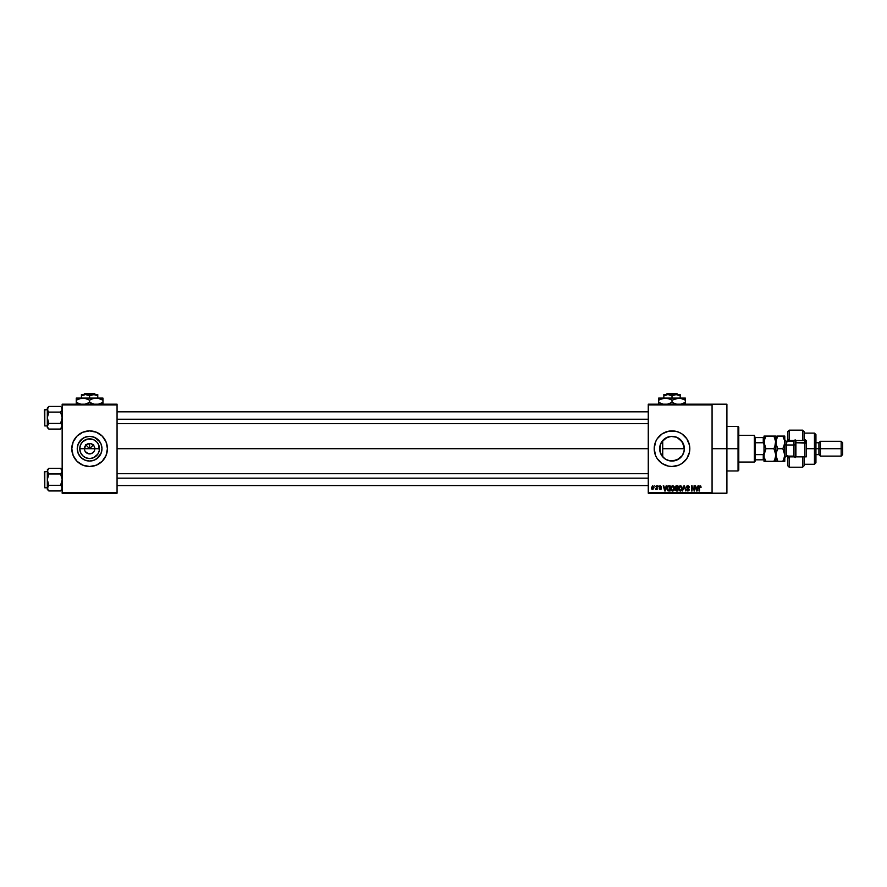 <?xml version="1.0" encoding="UTF-8"?>
<svg xmlns="http://www.w3.org/2000/svg" width="887" height="887" viewBox="0 0 887 887"><rect width="100%" height="100%" fill="white"/><g stroke="black" fill="none" stroke-linecap="round" stroke-linejoin="round"><path stroke-width="1.33" d="M84.808 450.685L84.409 448.689A5.189 5.189 0 0 0 89.609 453.889A5.189 5.189 0 0 0 94.798 448.689L99.455 448.689A9.857 9.857 0 0 1 89.609 458.546A9.857 9.857 0 0 1 79.752 448.689L94.798 448.689A5.189 5.189 0 0 1 89.609 453.889A5.189 5.189 0 0 1 84.409 448.689L85.939 445.019L89.609 443.5L89.609 448.689L93.623 444.675L89.609 448.689L85.596 444.675L89.609 448.689L89.609 443.5L90.618 443.6L93.279 445.019L94.41 446.704L94.41 450.685M88.589 453.789L85.285 451.583L88.589 453.789L91.594 453.49L89.609 453.889M101.972 448.689A12.363 12.363 0 0 1 89.609 461.052A12.363 12.363 0 0 1 77.247 448.689L78.189 443.966L80.872 439.952L84.875 437.269L89.609 436.337L94.332 437.269L98.346 439.952L101.029 443.966L101.972 448.689L101.029 453.423L98.346 457.437L94.332 460.109L89.609 461.052L84.875 460.109L80.872 457.437L78.189 453.423L77.247 448.689A12.363 12.363 0 0 1 89.609 436.337A12.363 12.363 0 0 1 101.972 448.689M106.063 455.497A17.807 17.807 0 0 0 107.416 448.7A17.807 17.807 0 0 1 89.609 466.495A17.807 17.807 0 0 1 71.803 448.689A17.807 17.807 0 0 0 73.155 455.497M73.155 455.519A17.807 17.807 0 0 0 106.052 455.519L107.416 448.689L106.052 441.881L102.193 436.105L96.417 432.246L89.609 430.882L82.79 432.246L77.014 436.105L73.155 441.881L71.803 448.689L73.155 455.508L77.014 461.284L82.79 465.143L89.609 466.495L96.417 465.143L102.193 461.284L106.052 455.508M683.567 444.32L684.365 448.689L683.799 452.403L684.365 448.689A12.363 12.363 0 0 1 672.013 461.052A12.363 12.363 0 0 1 659.651 448.689L659.884 451.084L660.527 444.11M678.566 459.178L672.734 461.029L679.176 458.756M676.593 460.176L669.596 460.819L665.139 458.967L661.735 455.563L659.884 451.106M669.363 460.763L665.317 459.089M659.873 451.028L660.46 453.102L659.884 446.283L661.735 441.826L667.279 437.269L672.013 436.337L676.737 437.269L682.291 441.826L684.365 448.689L662.722 448.689L662.722 456.849L665.56 459.244L663.565 457.714M668.532 466.152L672.013 466.495L678.821 465.143L681.903 463.502L686.815 458.59L689.476 452.17L689.82 448.689L689.476 445.219L686.815 438.799L681.903 433.887L678.821 432.246L675.484 431.226L668.532 431.226L662.112 433.887L657.2 438.799L655.56 441.881L654.207 448.689A17.807 17.807 0 0 0 657.2 458.59L662.112 463.502L668.532 466.152A17.807 17.807 0 0 0 689.82 448.689A17.807 17.807 0 0 1 672.013 466.495A17.807 17.807 0 0 1 654.207 448.689L655.56 455.508L657.2 458.59M712.073 448.689L726.908 448.689L726.908 404.184L726.908 448.689L712.073 448.689M117.062 448.689L648.264 448.689L117.062 448.689M93.922 451.583L91.594 453.49M94.798 448.689L84.409 448.689A5.189 5.189 0 0 1 89.609 443.5A5.189 5.189 0 0 1 94.798 448.689A5.189 5.189 0 0 0 89.609 443.5A5.189 5.189 0 0 0 84.409 448.689L79.752 448.689L80.506 444.919L82.635 441.726L87.68 439.032L93.379 439.586L96.572 441.726L98.712 444.919L99.266 450.618L97.803 454.166L93.379 457.792L89.609 458.546L85.839 457.792L82.635 455.663L80.506 452.459L79.752 448.689A9.857 9.857 0 0 1 89.609 438.843A9.857 9.857 0 0 1 99.455 448.689L94.798 448.689M662.157 441.227L662.722 440.54L662.722 456.849L662.157 456.162M671.614 461.052L670.849 460.996M680.994 457.182L679.619 458.435M683.799 452.403L683.567 453.069M660.571 443.999L659.651 448.689A12.363 12.363 0 0 1 672.013 436.337A12.363 12.363 0 0 1 684.365 448.689L684.176 450.895M648.264 404.184L712.073 404.184L648.264 404.184L648.264 404.915L712.073 404.915L712.073 492.462L648.264 492.462L648.264 404.184M712.073 404.184L712.073 404.915L648.264 404.915L648.264 493.205L648.264 492.462L712.073 492.462L712.073 493.205L648.264 493.205L712.073 493.205L712.073 404.184L726.908 404.184M654.739 485.788L655.216 486.531L654.739 485.788M657.977 485.788L658.453 486.531L657.977 485.788M666.181 485.788L665.782 487.34L664.141 487.34L663.243 485.788L664.751 490.988L666.68 485.788L665.782 487.34L664.141 487.34L663.243 485.788L664.751 490.988L666.68 485.788L665.25 490.988L663.731 485.788M671.381 486.353L672.612 485.721L671.259 486.519L670.794 488.382L671.259 486.519L672.612 485.721L673.976 486.542L672.512 485.721L671.137 486.73L670.882 489.269L671.769 490.788L673.067 490.988L674.076 490.101L673.976 486.542L674.43 488.549M679.143 486.353L680.373 485.721L679.021 486.519L678.555 488.382L679.021 486.519L680.373 485.721L681.726 486.542L680.274 485.721L678.954 486.619L678.566 488.826L679.52 490.788L680.817 490.988L681.826 490.101L681.726 486.542L682.192 488.549M687.78 485.721L686.305 487.229L688.711 489.336L687.935 490.444L686.438 489.502L687.868 491.054L689.011 490.422L689.132 489.114L687.004 487.795L686.848 486.852L687.968 486.353L689.343 487.473L687.78 485.721L686.305 487.229L688.733 489.613L687.846 490.444L686.438 489.502L687.868 491.054L689.21 489.624L686.782 487.218L687.735 486.331L689.343 487.473L687.78 485.721M698.025 485.788L697.614 487.34L695.985 487.34L695.075 485.788L696.583 490.988L698.512 485.788L697.614 487.34L695.985 487.34L695.075 485.788L696.583 490.988L698.512 485.788L697.082 490.988L695.574 485.788M700.841 486.154L700.054 485.721L700.797 486.087L700.054 485.721L698.989 487.462L698.989 490.988L698.989 487.462L700.054 485.721L700.797 486.087L699.156 486.32L698.989 490.988L699.599 486.564L701.074 487.34L700.797 486.087L701.074 487.34M694.066 485.788L694.066 489.946L691.572 485.788L691.572 490.988L692.037 486.819L694.532 490.988L694.532 485.788L694.066 489.946L691.572 485.788L691.572 490.988L692.037 486.819L694.532 490.988L694.532 485.788L694.033 490.988M683.988 485.788L682.513 490.988L684.254 486.398L685.851 490.988L684.454 485.788L682.513 490.988L684.254 486.398L685.851 490.988L684.454 485.788L685.851 490.988L684.254 486.398L682.513 490.988L683.988 485.788M676.116 485.81L674.996 487.018L675.195 490.189L677.879 490.988L677.879 485.788L676.415 485.788L677.879 485.788L676.415 485.788L674.974 487.318L675.617 488.593L675.107 489.679L676.415 490.988L677.879 490.988L677.879 485.788L677.879 490.988L676.415 490.988L675.107 489.679L675.617 488.593L674.985 487.163M668.743 485.788L667.29 486.664L667.068 489.535L667.966 490.855L670.117 490.988L670.117 485.788L668.743 485.788L670.117 485.788L668.743 485.788L666.946 488.415L668.055 490.888L670.117 490.988L670.117 485.788L670.117 490.988M660.25 489.624L661.425 488.56L660.36 489.635L661.425 488.56L660.36 489.635L659.263 488.56L660.948 488.637L659.196 486.941L660.338 485.721L659.496 486.065L659.318 487.54L660.948 488.693L659.263 488.56L659.44 489.169L660.46 489.635L661.358 488.981L661.225 487.928L659.695 487.03L660.183 486.264L661.491 486.941L660.338 485.721L661.491 486.941L660.338 485.721L661.491 486.941L660.338 485.721L659.196 486.941L660.948 488.637L659.263 488.56L660.36 489.635L661.425 488.56L659.784 487.185L660.305 486.264L661.015 487.007L660.305 486.264L659.784 487.185L661.403 488.77M656.635 485.788L656.546 488.515L655.615 489.436L656.635 488.959L657.101 489.569L657.101 485.788L655.615 489.436L656.635 488.959L657.101 489.569L657.101 485.788L656.635 489.569M652.754 485.721L651.435 487.717L652.677 489.635L654.074 487.673L652.754 485.721L651.435 487.717L652.754 489.635L654.074 487.673L652.754 485.721M679.176 438.621L683.312 443.688M663.565 439.675L662.722 440.54L662.722 448.689L684.365 448.689L682.236 441.748M680.861 440.063L678.566 438.211M665.317 438.3L670.838 436.393L676.593 437.213M676.382 437.136L678.078 437.923M674.486 436.581L672.279 436.337M670.838 436.393L669.352 436.626M668.975 436.714L667.246 437.291M662.035 441.393L663.044 440.185M62.157 493.205L117.062 493.205L117.062 492.462L62.157 492.462L62.157 404.915L117.062 404.915L117.062 492.462L117.062 404.184L62.157 404.184L117.062 404.184L117.062 404.915L62.157 404.915L62.157 404.184L62.157 492.462L117.062 492.462L117.062 493.205L62.157 493.205L62.157 492.462L62.157 493.205M726.908 493.205L726.908 448.689L726.908 493.205L712.073 493.205M689.82 448.689A17.807 17.807 0 0 0 670.262 430.971A17.807 17.807 0 0 0 654.207 448.689A17.807 17.807 0 0 1 672.013 430.882A17.807 17.807 0 0 1 689.82 448.689M662.112 433.887L659.418 436.105M681.903 463.502L684.598 461.284M684.132 451.106L682.291 455.563L676.737 460.109M667.279 437.28L665.206 438.378M682.158 441.637L680.994 440.207M107.416 448.689A17.807 17.807 0 0 0 72.146 445.219A17.807 17.807 0 0 0 71.803 448.689A17.807 17.807 0 0 1 89.609 430.882A17.807 17.807 0 0 1 107.416 448.689M99.887 441.826L94.332 437.269M82.735 438.411L78.189 443.966M78.189 453.423L80.872 457.437L84.875 460.109M96.472 458.967L101.029 453.423M85.939 445.019L84.808 446.704M87.625 443.899L86.726 444.376M93.279 445.019L91.594 443.899M94.41 446.704L93.922 445.806M699.533 486.719L700.031 486.331L699.533 486.719L700.031 486.331L700.608 487.406L700.031 486.331L700.608 487.406L700.031 486.331L700.608 487.406L700.031 486.331L700.608 487.406L700.031 486.331L699.533 486.719L699.466 490.988M696.605 489.635L696.14 487.95L697.459 487.95L696.949 489.702M692.037 490.988L692.071 485.788M688.423 485.843L689.11 486.475M687.968 486.353L688.866 487.54L687.558 486.342M687.647 486.331L686.871 487.628M687.735 486.331L686.782 487.218L687.735 486.331L686.782 487.218L687.735 486.331L686.782 487.218L688.079 488.238M686.815 486.941L689.21 489.624L687.868 491.054M686.782 487.129L687.957 488.205M686.915 489.436L687.846 490.444L686.915 489.436L687.846 490.444L686.915 489.436L687.846 490.444L688.733 489.613L686.316 487.074M687.569 490.411L688.733 489.613L687.092 488.493M687.846 490.444L688.733 489.613L687.846 490.444M688.589 489.081L687.846 488.737L688.589 489.081M686.527 486.386L687.159 485.832M678.555 488.604L680.373 491.054L682.192 488.316M681.726 486.542L680.772 485.777M680.274 490.433L679.22 489.569L680.54 490.433L681.726 488.305L680.362 490.444L679.22 489.569L680.174 490.422M679.176 487.307L679.22 489.569L679.021 488.393L680.373 486.331L681.704 487.972M681.726 488.305L680.373 486.331L681.726 488.305L680.883 490.323M679.021 488.393L679.287 487.052M681.183 486.686L680.373 486.331M675.107 489.679L675.617 488.593L674.974 487.318L675.617 488.593L675.107 489.679M675.473 487.052L675.916 486.464L675.462 487.506L676.471 488.216L675.55 486.808M675.972 486.442L675.451 487.307L676.038 486.431M676.393 490.367L675.584 489.591L676.581 490.378L675.584 489.591L676.581 490.378L675.584 489.591L676.027 488.87L675.584 489.591L676.515 488.826L675.584 489.591L676.581 490.378L675.584 489.591L677.402 488.826L677.402 490.378L675.728 490.123L676.027 488.87L675.595 489.779M676.404 486.398L677.402 486.398L677.402 488.216L676.271 488.216L677.402 488.216L677.402 486.398L675.861 486.486M676.515 488.826L677.402 488.826L677.402 490.378L676.581 490.378M670.805 488.604L672.612 491.054L674.442 488.316M673.976 486.542L673.022 485.777M672.512 490.433L671.47 489.569L672.789 490.433L673.965 488.305L672.612 490.444L671.47 489.569L672.424 490.422M671.426 487.307L671.47 489.569L671.271 488.393L672.623 486.331L673.965 488.305L673.122 490.323M671.271 488.393L671.537 487.052M673.688 487.018L673.954 487.972M667.301 490.145L667.068 489.535M666.969 488.005L667.113 487.14M667.689 486.12L668.288 485.832M667.767 489.923L669.652 490.378L669.652 486.398L668.055 486.553L668.798 486.398L667.612 487.151L667.423 488.427L668.144 490.267L667.612 487.151L669.652 486.398L669.652 490.378L668.033 490.212L667.456 489.003M667.434 488.105L667.445 488.937M668.144 490.267L668.809 490.378L668.144 490.267M665.117 489.702L665.616 487.95L664.308 487.95L664.962 490.444L664.308 487.95L665.616 487.95L664.895 490.134M661.015 487.007L660.305 486.264L661.015 487.007L660.305 486.264L661.015 487.007L660.305 486.264L661.015 487.007L660.305 486.264L660.128 487.362M660.305 486.264L659.662 486.852L660.25 487.395L659.662 486.852L660.305 486.264M660.36 489.635L659.263 488.56M659.74 488.482L660.948 488.637L659.196 486.819M660.449 489.092L660.793 488.316M660.338 489.092L660.948 488.637M659.196 486.941L660.261 488.105L659.196 486.941L660.338 485.721M656.003 489.624L656.546 488.515M652.133 489.447L651.59 488.715M653.187 488.937L653.597 487.684L652.743 486.264L651.912 487.684L652.743 486.264L653.597 487.684L652.821 489.092L653.586 487.451L652.743 486.264L651.912 487.684L652.765 489.092M651.923 487.451L652.322 486.42M653.331 486.575L653.586 487.451M696.528 489.369L696.14 487.95L697.459 487.95L697.016 489.458M676.271 488.216L675.462 487.506M652.178 488.781L651.923 487.905M738.039 448.689L738.039 470.953L738.039 448.689L726.908 448.689L738.039 448.689L738.039 426.436L738.039 448.689L738.782 448.689L738.039 448.689M738.782 470.21L738.782 448.689L738.782 470.21L738.039 470.953L726.908 470.953M738.782 427.179L738.782 448.689L738.782 427.179L738.039 426.436L726.908 426.436M62.046 426.98L61.247 428.388L62.046 425.505L60.638 429.064L62.046 426.98L60.638 429.064L48.829 429.064L48.22 428.388L47.321 426.237L48.829 423.409L47.321 417.755L48.829 412.1L47.421 410.005L47.743 407.82L47.421 426.969L48.829 429.064L60.638 429.064L62.046 426.98L61.735 424.784M62.157 427.545L60.638 429.064L62.157 427.545M47.321 409.273L47.321 407.965L47.321 409.273L48.829 406.446L48.22 407.122L48.829 406.446L60.638 406.446L48.829 406.446L47.321 407.965L48.829 406.446L47.321 409.273L47.321 427.545L47.743 424.784L47.321 427.545L48.829 429.064M44.793 425.915L44.35 410.038L47.321 409.594L44.793 409.594L44.793 425.915L47.321 425.915L44.793 425.915L44.35 410.038L44.793 425.915M60.638 423.409L62.157 417.755L60.638 412.1L62.157 409.273L61.247 407.122L62.157 409.273L60.638 412.1L61.247 411.424L60.638 412.1L48.829 412.1L60.638 412.1L62.157 417.755L60.638 423.409L48.829 423.409L60.638 423.409L61.247 424.086M47.421 410.005L48.22 411.424M48.829 412.1L47.321 417.755L48.829 423.409L47.432 425.494L47.743 427.689M48.829 423.409L47.421 425.505M47.743 424.773L47.432 425.494M61.735 407.82L62.157 409.273M61.724 410.736L60.638 412.1M117.062 419.241L648.264 419.241L117.062 419.241M648.264 478.148L117.062 478.148L648.264 478.148M754.36 435.34L755.103 437.568L754.36 435.34L738.782 435.34L754.36 435.34L754.36 462.049L738.782 462.049L754.36 462.049L754.36 435.34M755.103 461.307L754.36 462.049L755.103 459.821L755.103 461.307M755.103 442.757L755.103 454.632L755.103 437.568L755.103 442.757L763.263 442.757L764.006 444.564L763.263 437.568L755.103 437.568L763.263 437.568L763.263 442.757L755.103 442.757M755.103 459.821L755.103 454.632L755.103 459.821L764.006 459.821L763.263 459.821L763.263 454.632L755.103 454.632L763.263 454.632L763.263 459.821L755.103 459.821M764.006 437.568L763.263 437.568L764.006 437.568M764.006 452.825L763.263 454.632L764.006 452.825M47.432 426.98L47.321 426.237L47.432 426.98M61.724 424.773L62.046 425.494M47.743 410.736L47.432 410.016L47.743 410.736M47.743 407.82L48.22 407.122L47.743 407.82M61.247 407.122L62.157 407.965M62.046 488.859L61.247 490.267L62.157 488.116L61.247 485.954L62.157 488.116L60.638 490.943L62.046 488.859L60.638 490.943L48.829 490.943L48.22 490.267L47.321 488.116L48.829 485.289L47.321 479.634L48.829 473.98L47.321 471.152L47.743 472.605L47.321 471.152L48.22 469.001L47.321 471.152L47.421 488.848L48.829 490.943L60.638 490.943L62.046 488.859L61.724 486.653M62.157 489.424L60.638 490.943L62.157 489.424M47.432 470.409L48.829 468.325L48.22 469.001L48.829 468.325L60.638 468.325L48.829 468.325L47.321 469.844L48.829 468.325L47.321 471.152L47.321 489.424L48.22 485.954L47.321 489.424L48.829 490.943M44.793 487.795L44.35 471.917L47.321 471.474L44.793 471.474L44.793 487.795L47.321 487.795L44.793 487.795L44.35 471.917L44.793 487.795M60.638 485.289L62.157 479.634L60.638 473.98L62.157 471.152L60.638 468.325L62.157 471.152L61.247 469.001L62.157 471.152L60.638 473.98L61.247 473.303L60.638 473.98L48.829 473.98L60.638 473.98L62.157 479.634L60.638 485.289L48.829 485.289L60.638 485.289L61.247 485.954M47.421 470.42L48.22 473.303M48.829 485.289L48.22 485.954L48.829 485.289L48.22 485.954L48.829 485.289L47.321 479.634L48.829 473.98M47.743 486.653L47.743 489.557M47.421 471.884L47.321 471.152M62.046 470.42L61.735 469.7M62.046 471.895L61.724 472.616L62.046 471.895M62.046 487.384L61.735 486.664M62.046 470.409L62.157 471.152M47.432 488.859L47.321 488.116L47.432 488.859M60.638 473.98L61.724 472.616M47.743 469.7L48.22 469.001L47.743 469.7M804.065 431.692L804.065 440.529L806.294 440.529L806.294 456.849L802.591 456.849L802.591 467.238L802.591 456.849L789.23 456.849L789.23 467.238L789.23 456.849L787.745 458.335L787.745 465.753L787.745 456.118M793.688 456.073L793.688 440.529L793.688 441.271L795.162 439.786M814.454 448.689L815.94 448.689L815.94 434.597L815.94 448.689L820.397 448.689L820.397 441.271L820.397 448.689L842.65 448.689L842.65 442.757L842.65 454.632L842.65 448.689L841.164 448.689L841.164 441.271L841.164 448.689L820.397 448.689L820.397 456.118L820.397 448.689L818.912 448.689L818.912 442.757L818.912 448.689L815.94 448.689L815.94 462.792L815.94 448.689L814.454 448.689L814.454 433.111L814.454 448.689L806.294 448.689L814.454 448.689L814.454 464.278L814.454 448.689M787.745 431.625L787.745 439.054L789.23 440.529L804.065 440.529L804.065 431.625L802.591 430.151L789.23 430.151L787.745 431.625L787.745 439.054L789.23 441.271L789.23 430.151L789.23 440.529L802.591 440.529L802.591 430.151L802.591 440.529L806.294 440.529L806.294 456.849L804.065 456.849L804.065 465.697M787.745 439.231L787.745 441.87M787.745 455.519L787.745 458.158M787.745 465.753L789.23 467.238L802.591 467.238L804.065 465.753L804.065 456.849L789.23 456.849L789.23 456.118L787.745 458.335M793.688 441.271L786.259 441.271L786.259 444.986A1.486 0.743 0 0 1 784.784 444.243A1.486 0.743 180 0 0 786.259 444.986L786.259 456.118L793.688 456.118L793.688 456.849L793.688 444.986A1.486 0.743 180 0 0 795.162 444.243A1.486 0.743 0 0 1 793.688 444.986L786.259 444.986L786.259 456.073M842.65 454.632L841.164 456.118L841.164 448.689L841.164 456.118L820.397 456.118L818.912 454.632L818.912 448.689L818.912 454.632L815.94 454.632M787.745 441.271L787.745 439.054M795.162 440.529L795.162 443.134L795.905 442.757L795.905 440.529L795.905 442.757L805.551 443.134L805.551 440.529M804.808 440.529L804.808 442.757L804.808 440.529M786.259 441.316L786.259 444.986L793.688 444.986L793.688 441.316M764.15 436.082L764.55 445.629L764.15 440.728L765.958 436.082L764.006 436.082L764.006 454.998L765.958 448.689L764.006 442.391L765.171 437.579L765.958 436.082L773.93 436.082L765.171 436.082M765.093 447.015L764.006 442.391L764.006 461.307L765.958 461.307L764.516 458.113M774.717 436.082L775.737 436.082L773.93 436.082L775.881 442.391L775.881 461.307L775.737 440.75L774.717 447.192L775.737 444.043L773.93 448.689L765.958 448.689L773.93 448.689L775.881 454.998L774.717 459.799L773.93 461.307L765.958 461.307L775.737 461.307M764.561 458.257L765.958 461.307L765.171 459.799L765.958 461.307L764.006 461.307L764.15 453.368L765.958 448.689L765.171 450.197L765.958 448.689L765.104 447.037M774.717 461.307L773.93 461.307L775.67 456.971M784.385 452.237L784.784 461.307L784.784 436.082L782.833 436.082L783.687 437.746L782.833 436.082L784.784 436.082L784.784 454.998L783.62 459.799L784.241 458.246L782.833 461.307L783.62 459.799L782.833 461.307L777.832 461.307L777.045 459.799L777.832 461.307L775.881 461.307L777.832 461.307L773.93 448.689L774.706 450.197L773.93 448.689L775.737 444.043L775.881 436.082L777.589 436.504M776.28 457.792L776.014 453.368L777.832 448.689L776.424 451.749L775.737 456.628M774.717 437.59L776.28 445.174M765.171 461.307L765.958 461.307M765.958 436.082L765.171 437.579M776.014 436.082L776.014 444.032L777.832 448.689L782.833 448.689L777.832 448.689L776.025 453.357L777.832 448.689L776.025 444.032L776.424 439.132L777.832 436.082L782.833 436.082L784.64 440.739L784.241 439.143L784.784 442.391L783.609 447.192L784.64 444.043L782.833 448.689L784.784 454.998M777.045 461.307L784.23 461.307L782.833 461.307L784.64 456.639M784.64 461.307L783.62 461.307M784.64 440.75L784.64 444.021L782.833 448.689L784.23 451.749M777.832 461.307L776.424 458.246M776.025 444.032L776.014 440.75L777.832 436.082L777.045 436.082M783.62 437.579L784.374 439.608M783.62 436.082L777.832 436.082M805.551 439.863L805.551 443.134L804.808 442.757L804.808 456.849L804.808 442.757L795.905 442.757L795.905 456.849L795.905 442.757L795.162 443.134L795.162 457.06M795.162 439.863L795.162 456.849M666.869 393.795L677.147 393.795L666.869 393.795L666.126 394.538L666.869 393.795M677.901 394.538L677.147 393.795L677.901 394.538M680.174 395.802L677.158 394.626L680.174 395.802L680.174 398.097L680.174 394.538L676.094 394.538L680.174 395.802L677.158 394.626L667.933 394.538L672.013 395.802L672.013 398.097L672.013 395.802L673.987 394.892L680.174 394.538L680.174 395.802M665.815 394.892L663.853 395.802L667.933 394.538L672.013 395.802L676.094 394.538L663.853 394.538L663.853 398.097L663.853 394.538L663.853 395.802L667.933 394.538L663.853 394.626M658.653 399.327L658.653 402.41L658.653 398.097L658.653 400.159L663.587 398.241L668.787 398.673L672.013 400.159L672.013 402.41L672.013 400.159L670.417 399.327L672.013 400.159L678.688 398.097L658.653 398.097L658.653 399.327L658.653 398.097L685.363 398.097L675.251 398.673L680.429 398.241L685.363 400.159L683.777 399.327L685.363 400.159L685.363 402.41L680.44 404.328L685.363 402.41L685.363 398.241M683.766 403.241L685.363 402.41L685.363 404.328L685.363 403.241M685.363 399.327L685.363 400.159L680.418 398.241M672.013 402.41L676.936 404.328L672.013 402.41L667.091 404.328L672.013 402.41L676.936 404.328L673.045 402.975M670.971 399.605L667.057 398.241M658.653 403.241L658.653 402.41L663.576 404.328L658.653 402.41L663.576 404.328L658.653 402.41L658.653 404.328M672.013 400.159L678.688 398.097M660.25 399.327L665.328 398.097M84.465 393.795L94.743 393.795L84.465 393.795L83.722 394.538L84.465 393.795M95.497 394.538L94.743 393.795L95.497 394.538M97.77 395.802L94.765 394.626L97.77 395.802L97.77 398.097L97.77 394.538L93.689 394.538L97.77 395.802L94.765 394.626L85.529 394.538L89.609 395.802L89.609 398.097L89.609 395.802L91.583 394.892L97.77 394.538L97.77 395.802M83.433 394.881L81.449 395.802L85.529 394.538L89.609 395.802L93.689 394.538L81.449 394.538L81.449 398.097L81.449 394.538L81.449 395.802L85.529 394.538L81.449 394.626M96.284 398.097L92.858 398.673L96.284 398.097L76.249 398.097L76.249 399.327L76.249 398.097L102.959 398.097L94.543 398.241L98.025 398.241L102.959 400.159L99.732 398.673L102.959 400.159L102.959 402.41L98.036 404.328L102.959 402.41L102.959 398.241M102.959 403.241L102.959 404.328L102.959 402.41L101.373 403.241M92.858 398.673L91.195 399.327L92.836 398.673M90.64 402.975L94.554 404.328L89.609 402.41L89.609 400.159L91.306 399.283L89.609 400.159L84.675 398.241L89.609 400.159L89.609 402.41L94.532 404.328L89.609 402.41L84.653 404.328L87.891 403.297M88.567 399.605L84.686 398.252L79.486 398.673L84.653 398.241L89.609 400.159M76.249 403.241L76.249 402.41L81.205 404.328L76.249 402.41L76.249 398.097L76.249 400.159L81.205 398.241L76.249 400.159L76.249 402.41L81.172 404.328L76.249 402.41L76.249 404.328M98.036 398.252L102.959 400.159L102.959 399.327M82.934 398.097L84.653 398.241M76.249 399.327L76.249 400.159L77.845 399.327M89.609 402.41L87.902 403.297M117.062 411.823L648.264 411.823M117.062 423.687L648.264 423.687M648.264 485.566L117.062 485.566M648.264 473.691L117.062 473.691M62.157 469.844L60.638 468.325M804.065 433.111L814.454 433.111L815.94 434.597M842.65 442.757L841.164 441.271L820.397 441.271L818.912 442.757L815.94 442.757M804.065 464.278L814.454 464.278L815.94 462.792M786.259 456.118L784.784 457.592M793.688 456.118L795.162 457.592M786.259 441.271L784.784 439.786"/></g></svg>
